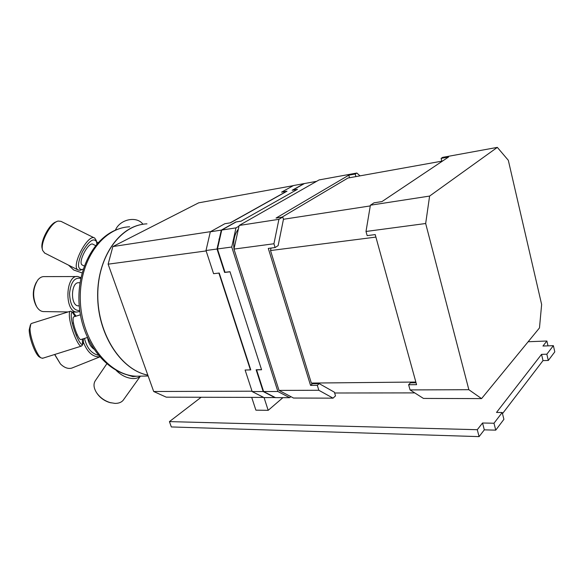 <?xml version="1.0" encoding="UTF-8"?>
<svg xmlns="http://www.w3.org/2000/svg" width="584" height="584" viewBox="0 0 584 584"><rect width="100%" height="100%" fill="white"/><g stroke="black" fill="none" stroke-linecap="round" stroke-linejoin="round"><path stroke-width="0.88" d="M416.056 382.79L410.442 382.841L408.618 384.732L416.575 384.666L375.205 234.586L367.161 235.629L366 231.476L425.67 223.511L429.605 196.071L370.395 205.21L366 231.476M282.036 217.146L347.933 178.032L442.577 161.023M370.271 205.918L283.459 219.27L278.137 245.623L275.093 247.543L273.933 243.762L278.911 219.328L282.78 217.029L283.459 219.27M370.395 205.21L374.016 202.816L381.98 201.575L448.549 157.023L441.11 158.381L441.803 161.162M415.844 382.038L311.345 383.075L270.523 250.551L271.034 248.069M270.523 250.551L375.899 237.089M275.093 247.543L268.297 248.426L310.549 385.382L312.462 383.695L311.345 383.075M312.462 383.695L319.222 383.637L334.406 392.207L335.508 395.872L333.048 398.157L318.827 390.265L317.309 385.323L319.222 383.637M334.647 393.003L414.742 392.893M410.063 389.922L423.458 398.427L481.566 398.602L468.85 389.703L410.063 389.922L408.618 384.732M310.549 385.382L317.309 385.323M355.911 176.602L355.196 174.017L356.861 173.032L319.09 179.923L239.155 225.468L233.972 249.091L279.021 390.411L293.526 398.04L333.048 398.157M279.021 390.411L318.827 390.265M275.166 378.322L278.123 387.601M280.714 391.302L287.467 394.857M238.352 229.14C234.527 234.053 233.082 240.652 234.001 248.93M234.074 249.419L237.272 259.449M349.502 177.755L348.787 175.185L355.196 174.017M282.78 217.029L276.035 218.08L348.787 175.185M429.605 196.071L497.327 147.38L442.635 157.366L441.11 158.381M356.861 173.032L360.014 175.864M233.972 249.091L273.933 243.762M239.155 225.468L278.911 219.328M497.327 147.38L508.314 160.286L541.638 304.483L539.47 327.931L481.566 398.602M468.85 389.703L425.67 223.511M275.473 397.646L263.61 391.543L277.882 391.506L289.664 397.682L275.473 397.646M277.882 391.506L231.753 247.025L217.46 248.959L225.008 272.275L229.994 271.713L261.574 369.752L256.595 369.869L263.61 391.543M290.861 396.646L289.664 397.682M316.637 181.325L304.417 183.544L292.635 190.172L297.417 189.326L241.075 221.175L236.133 221.957L221.737 230.052L235.98 227.877L239.009 226.154M235.98 227.877L231.753 247.025M217.46 248.959L221.737 230.052M210.328 231.797L221.307 230.118L235.775 221.986L241.134 221.139L297.358 189.355L292.161 190.282L304.008 183.617L293.497 185.53L281.568 192.165L286.678 191.253L230.118 222.876L224.862 223.708L210.328 231.797L206.006 250.514L213.583 273.684L218.898 273.078L250.419 369.906L245.112 370.022L252.164 391.572L263.18 391.543L256.128 369.774L261.544 369.65L230.03 271.823L224.606 272.436L217.029 249.018L206.006 250.514M217.029 249.018L221.307 230.118M275.166 397.529L264.077 397.616L252.164 391.572M275.035 397.646L263.18 391.543M477.281 429.707L169.433 421.611L171.331 426.948L479.084 436.62L477.281 429.707L482.545 422.999L493.984 423.239L495.743 430.145L503.904 419.334L502.196 412.516L496.517 412.443L541.551 354.357L543.01 360.598L502.481 413.662M541.551 354.357L546.843 354.211L548.303 360.467L543.01 360.598M528.155 341.735L546.88 341.019L548.004 345.859M548.303 360.467L554.8 351.853L553.376 345.67L542.945 346.035L546.88 341.019M482.545 422.999L484.319 429.846L479.084 436.62M495.743 430.145L484.319 429.846M502.196 412.516L493.984 423.239M553.376 345.67L546.843 354.211M169.433 421.611L201.159 397.259M264.063 397.609L268.187 410.333L255.887 410.158L251.704 397.383M268.187 410.333L282.904 397.66M87.666 338.136C88.447 342.757 90.454 346.378 93.703 349.006M98.251 355.211C91.462 353.561 86.877 347.962 84.483 338.413M83.395 342.217C87.337 352.203 92.746 357.079 99.638 356.853M72.963 367.628L71.722 368.124C68.029 369.073 64.262 367.679 60.429 363.942L54.757 354.459M54.611 354.503L60.429 363.942M79.971 282.773L79.008 282.773C70.949 281.305 70.051 305.593 78.176 305.855L78.84 305.863M79.752 310.564C73.496 310.703 70.095 305.016 69.547 293.504C70.817 282.167 74.555 277.123 80.753 278.371M80.891 277.692L77.935 276.531C65.517 274.246 64.123 311.695 76.65 312.075L79.869 311.44M44.165 311.593L43.114 311.579C40.646 311.279 38.508 309.666 36.69 306.739C32.332 297.387 32.675 288.518 37.719 280.123C39.741 277.59 41.99 276.422 44.457 276.612L76.825 276.539M36.405 282.145C32.368 289.919 32.273 297.782 36.113 305.731L36.376 306.191M74.854 270.414L73.715 270.02L68.51 265.129M146.956 223.854C120.903 224.716 97.652 255.982 97.776 295.088C97.638 334.179 121.268 370.103 147.818 375.111M217.92 246.229L217.591 245.725M222.701 266.552L223.234 266.8L222.701 266.552M142.372 224.373C117.209 228.169 96.345 260.537 97.703 298.534C98.827 336.53 122.071 370.329 147.832 375.14M219.19 239.878L218.949 239.112M112.865 246.565L210.59 231.644L224.862 223.708L230.461 222.825L287.007 191.194L281.568 192.165L293.285 185.646L198.655 202.838L112.865 246.565L108.128 264.18L153.687 391.499L166.265 397.171L263.537 397.412M153.687 391.499L252.04 391.192L245.112 370.022L250.77 369.891L219.241 273.042L213.583 273.684L206.145 250.93L108.128 264.18M258.559 375.943L258.194 376.162M261.603 385.338L261.187 385.404M262.114 388.265L262.493 388.075M80.41 314.798L73.883 316.849C73.226 316.922 72.963 317.995 73.088 320.068C73.394 326.624 78.811 340.195 80.84 339.559L81.081 339.479M83.3 338.786C83.578 341.494 83.432 343.239 82.855 344.012C80.687 347.969 71.708 326.916 71.255 316.601C71.066 312.929 71.693 311.506 73.161 312.338L76.102 316.156M73.161 312.338L70.62 311.148C69.598 311.257 69.182 312.885 69.365 316.046C69.788 326.135 78.198 347.166 81.322 346.129L82.308 345.093M82.497 344.29L82.344 339.085M75.139 316.455L72.248 312.104M42.887 358.182L41.216 357.97C36.953 355.882 29.93 337.45 30.003 328.42L30.85 323.93L31.791 323.361L70.211 311.279M30.39 324.865L29.2 329.829C29.127 338.158 35.587 355.116 39.544 357.058L39.807 357.196M95.557 245.557L93.111 244.338C88.834 240.907 77.365 262.705 82.249 265.012L82.483 265.129M83.154 269.122L81.935 269.574C77.154 269.063 77.358 263.034 82.563 251.47C89.075 240.761 93.739 237.52 96.557 241.747L96.856 244.002M96.236 240.535L94.79 238.141C88.22 232.79 70.489 266.45 78.059 269.969L80.271 270.231L81.804 269.625M44.691 253.069L42.632 250.419C39.873 242.951 50.837 222.292 58.181 221.066L60.984 221.351L94.374 237.936M56.422 221.781C49.611 223.183 39.741 241.958 42.252 248.784L42.457 249.645M115.406 230.184C119.808 219.197 136.875 215.649 142.949 224.278M136.59 376.242L132.78 376.614L123.516 373.687M116.223 370.431C121.129 375.329 126.589 378.038 132.597 378.541C135.868 378.666 138.415 377.899 140.226 376.242M123.801 399.383L123.107 400.354C121.282 402.427 118.559 403.442 114.946 403.391L110.142 402.602C104.324 400.748 99.762 397.383 96.448 392.521C93.484 387.586 93.228 383.469 95.681 380.162L106.748 363.898M96.835 393.105L96.886 393.185C99.937 397.66 104.142 400.755 109.5 402.471L111.164 402.872M142.116 376.111L136.196 376.22C108.66 375.293 81.811 341.238 80.344 301.191C78.57 261.136 102.463 227.694 129.655 226.804M71.722 368.124L99.711 356.941M78.176 305.855L79.242 305.87M43.114 311.579L68.087 311.944M72.547 312.009L76.65 312.075M73.715 270.02L82.037 272.903M96.637 242.053L98.178 242.535M148.139 376.001L136.196 376.22C108.69 375.059 83.205 344.75 79.431 307.863C75.467 270.947 93.936 235.878 120.319 228.432M221.993 229.906L221.562 229.972M80.84 339.559L87.381 337.508M82.855 344.012L81.972 345.764M42.442 358.328L81.322 346.129M76.11 335.128L77.241 334.771M72.336 323.259L73.467 322.901M39.544 357.058L41.216 357.97M82.249 265.012L84.22 266.005M96.557 241.747L96.119 240.082M81.935 269.574L80.271 270.231M44.296 252.865L78.059 269.969M123.107 400.354L140.357 376.235M109.5 402.471L110.142 402.602"/></g></svg>
